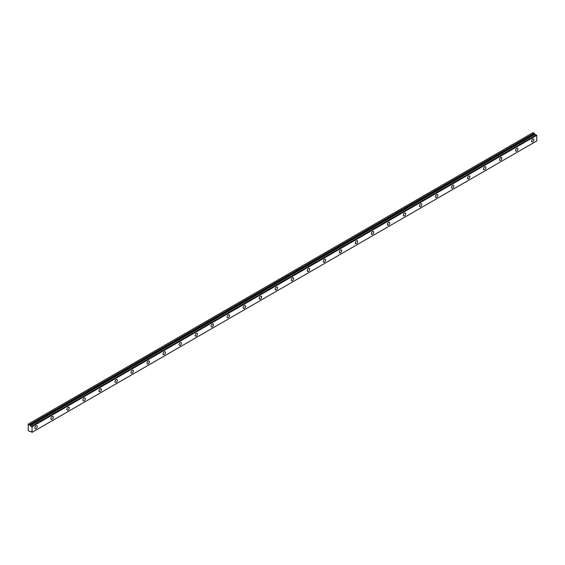 <?xml version="1.0" encoding="UTF-8"?>
<svg xmlns="http://www.w3.org/2000/svg" width="565" height="565" viewBox="0 0 565 565"><rect width="100%" height="100%" fill="white"/><g stroke="black" fill="none" stroke-linecap="round" stroke-linejoin="round"><path stroke-width="0.85" d="M30.665 431.356L30.411 431.498A0.904 0.523 60 0 1 30.517 431.399A0.904 0.523 60 0 1 31.534 432.147L32.057 432.345L32.057 426.702L31.584 426.293L536.284 134.908L31.541 426.285A0.904 0.523 60 0 1 31.428 426.398A0.904 0.523 60 0 1 30.976 426.356A0.904 0.523 60 0 1 30.411 425.65L535.111 134.265L30.411 425.65M535.973 135.056A0.904 0.523 60 0 1 535.669 134.971A0.904 0.523 60 0 1 535.111 134.265M532.746 141.836A1.702 0.982 120 0 0 533.854 140.339A1.702 0.982 120 0 0 533.593 138.976A1.702 0.982 120 0 0 532.746 139.061A1.702 0.982 120 0 0 531.637 140.558A1.702 0.982 120 0 0 531.898 141.921A1.702 0.982 120 0 0 532.746 141.836M36.061 428.595A1.702 0.982 120 0 0 37.17 427.098A1.702 0.982 120 0 0 36.909 425.735A1.702 0.982 120 0 0 36.061 425.819A1.702 0.982 120 0 0 34.952 427.317A1.702 0.982 120 0 0 35.214 428.68A1.702 0.982 120 0 0 36.061 428.595M52.086 419.343A1.702 0.982 120 0 0 53.195 417.846A1.702 0.982 120 0 0 52.933 416.49A1.702 0.982 120 0 0 52.086 416.567A1.702 0.982 120 0 0 50.97 418.072A1.702 0.982 120 0 0 51.231 419.428A1.702 0.982 120 0 0 52.086 419.343M68.104 410.098A1.702 0.982 120 0 0 69.213 408.601A1.702 0.982 120 0 0 68.951 407.238A1.702 0.982 120 0 0 68.104 407.323A1.702 0.982 120 0 0 66.995 408.82A1.702 0.982 120 0 0 67.256 410.183A1.702 0.982 120 0 0 68.104 410.098M84.129 400.846A1.702 0.982 120 0 0 85.237 399.349A1.702 0.982 120 0 0 84.976 397.986A1.702 0.982 120 0 0 84.129 398.071A1.702 0.982 120 0 0 83.02 399.568A1.702 0.982 120 0 0 83.274 400.931A1.702 0.982 120 0 0 84.129 400.846M100.146 391.594A1.702 0.982 120 0 0 101.262 390.097A1.702 0.982 120 0 0 101.001 388.734A1.702 0.982 120 0 0 100.146 388.819A1.702 0.982 120 0 0 99.037 390.316A1.702 0.982 120 0 0 99.299 391.679A1.702 0.982 120 0 0 100.146 391.594M116.171 382.343A1.702 0.982 120 0 0 117.28 380.845A1.702 0.982 120 0 0 117.019 379.482A1.702 0.982 120 0 0 116.171 379.567A1.702 0.982 120 0 0 115.062 381.064A1.702 0.982 120 0 0 115.324 382.427A1.702 0.982 120 0 0 116.171 382.343M132.196 373.098A1.702 0.982 120 0 0 133.305 371.601A1.702 0.982 120 0 0 133.043 370.237A1.702 0.982 120 0 0 132.196 370.322A1.702 0.982 120 0 0 131.08 371.819A1.702 0.982 120 0 0 131.341 373.175A1.702 0.982 120 0 0 132.196 373.098M148.214 363.846A1.702 0.982 120 0 0 149.322 362.349A1.702 0.982 120 0 0 149.068 360.986A1.702 0.982 120 0 0 148.214 361.07A1.702 0.982 120 0 0 147.105 362.568A1.702 0.982 120 0 0 147.366 363.931A1.702 0.982 120 0 0 148.214 363.846M164.238 354.594A1.702 0.982 120 0 0 165.347 353.097A1.702 0.982 120 0 0 165.086 351.734A1.702 0.982 120 0 0 164.238 351.818A1.702 0.982 120 0 0 163.13 353.316A1.702 0.982 120 0 0 163.391 354.679A1.702 0.982 120 0 0 164.238 354.594M180.256 345.342A1.702 0.982 120 0 0 181.372 343.845A1.702 0.982 120 0 0 181.111 342.482A1.702 0.982 120 0 0 180.256 342.567A1.702 0.982 120 0 0 179.147 344.064A1.702 0.982 120 0 0 179.409 345.427A1.702 0.982 120 0 0 180.256 345.342M196.281 336.09A1.702 0.982 120 0 0 197.39 334.593A1.702 0.982 120 0 0 197.129 333.237A1.702 0.982 120 0 0 196.281 333.322A1.702 0.982 120 0 0 195.172 334.819A1.702 0.982 120 0 0 195.434 336.175A1.702 0.982 120 0 0 196.281 336.09M212.306 326.845A1.702 0.982 120 0 0 213.415 325.348A1.702 0.982 120 0 0 213.153 323.985A1.702 0.982 120 0 0 212.306 324.07A1.702 0.982 120 0 0 211.19 325.567A1.702 0.982 120 0 0 211.451 326.93A1.702 0.982 120 0 0 212.306 326.845M228.324 317.594A1.702 0.982 120 0 0 229.432 316.096A1.702 0.982 120 0 0 229.178 314.733A1.702 0.982 120 0 0 228.324 314.818A1.702 0.982 120 0 0 227.215 316.315A1.702 0.982 120 0 0 227.476 317.678A1.702 0.982 120 0 0 228.324 317.594M244.348 308.342A1.702 0.982 120 0 0 245.457 306.844A1.702 0.982 120 0 0 245.196 305.481A1.702 0.982 120 0 0 244.348 305.566A1.702 0.982 120 0 0 243.24 307.063A1.702 0.982 120 0 0 243.501 308.426A1.702 0.982 120 0 0 244.348 308.342M260.366 299.09A1.702 0.982 120 0 0 261.482 297.593A1.702 0.982 120 0 0 261.221 296.237A1.702 0.982 120 0 0 260.366 296.314A1.702 0.982 120 0 0 259.257 297.819A1.702 0.982 120 0 0 259.519 299.175A1.702 0.982 120 0 0 260.366 299.09M276.391 289.845A1.702 0.982 120 0 0 277.5 288.348A1.702 0.982 120 0 0 277.238 286.985A1.702 0.982 120 0 0 276.391 287.069A1.702 0.982 120 0 0 275.282 288.567A1.702 0.982 120 0 0 275.543 289.93A1.702 0.982 120 0 0 276.391 289.845M292.416 280.593A1.702 0.982 120 0 0 293.525 279.096A1.702 0.982 120 0 0 293.263 277.733A1.702 0.982 120 0 0 292.416 277.818A1.702 0.982 120 0 0 291.307 279.315A1.702 0.982 120 0 0 291.561 280.678A1.702 0.982 120 0 0 292.416 280.593M308.434 271.341A1.702 0.982 120 0 0 309.549 269.844A1.702 0.982 120 0 0 309.288 268.481A1.702 0.982 120 0 0 308.434 268.566A1.702 0.982 120 0 0 307.325 270.063A1.702 0.982 120 0 0 307.586 271.426A1.702 0.982 120 0 0 308.434 271.341M324.458 262.089A1.702 0.982 120 0 0 325.567 260.592A1.702 0.982 120 0 0 325.306 259.229A1.702 0.982 120 0 0 324.458 259.314A1.702 0.982 120 0 0 323.349 260.811A1.702 0.982 120 0 0 323.611 262.174A1.702 0.982 120 0 0 324.458 262.089M340.483 252.845A1.702 0.982 120 0 0 341.592 251.347A1.702 0.982 120 0 0 341.331 249.984A1.702 0.982 120 0 0 340.483 250.069A1.702 0.982 120 0 0 339.367 251.566A1.702 0.982 120 0 0 339.629 252.922A1.702 0.982 120 0 0 340.483 252.845M356.501 243.593A1.702 0.982 120 0 0 357.61 242.095A1.702 0.982 120 0 0 357.348 240.732A1.702 0.982 120 0 0 356.501 240.817A1.702 0.982 120 0 0 355.392 242.314A1.702 0.982 120 0 0 355.653 243.677A1.702 0.982 120 0 0 356.501 243.593M372.526 234.341A1.702 0.982 120 0 0 373.635 232.844A1.702 0.982 120 0 0 373.373 231.481A1.702 0.982 120 0 0 372.526 231.565A1.702 0.982 120 0 0 371.417 233.063A1.702 0.982 120 0 0 371.671 234.426A1.702 0.982 120 0 0 372.526 234.341M388.543 225.089A1.702 0.982 120 0 0 389.659 223.592A1.702 0.982 120 0 0 389.398 222.229A1.702 0.982 120 0 0 388.543 222.313A1.702 0.982 120 0 0 387.435 223.811A1.702 0.982 120 0 0 387.696 225.174A1.702 0.982 120 0 0 388.543 225.089M404.568 215.837A1.702 0.982 120 0 0 405.677 214.34A1.702 0.982 120 0 0 405.416 212.984A1.702 0.982 120 0 0 404.568 213.069A1.702 0.982 120 0 0 403.459 214.566A1.702 0.982 120 0 0 403.721 215.922A1.702 0.982 120 0 0 404.568 215.837M420.593 206.592A1.702 0.982 120 0 0 421.702 205.095A1.702 0.982 120 0 0 421.441 203.732A1.702 0.982 120 0 0 420.593 203.817A1.702 0.982 120 0 0 419.477 205.314A1.702 0.982 120 0 0 419.739 206.677A1.702 0.982 120 0 0 420.593 206.592M436.611 197.34A1.702 0.982 120 0 0 437.72 195.843A1.702 0.982 120 0 0 437.458 194.48A1.702 0.982 120 0 0 436.611 194.565A1.702 0.982 120 0 0 435.502 196.062A1.702 0.982 120 0 0 435.763 197.425A1.702 0.982 120 0 0 436.611 197.34M452.636 188.089A1.702 0.982 120 0 0 453.744 186.591A1.702 0.982 120 0 0 453.483 185.228A1.702 0.982 120 0 0 452.636 185.313A1.702 0.982 120 0 0 451.527 186.81A1.702 0.982 120 0 0 451.781 188.173A1.702 0.982 120 0 0 452.636 188.089M468.653 178.837A1.702 0.982 120 0 0 469.769 177.339A1.702 0.982 120 0 0 469.508 175.983A1.702 0.982 120 0 0 468.653 176.061A1.702 0.982 120 0 0 467.545 177.558A1.702 0.982 120 0 0 467.806 178.921A1.702 0.982 120 0 0 468.653 178.837M484.678 169.592A1.702 0.982 120 0 0 485.787 168.095A1.702 0.982 120 0 0 485.526 166.732A1.702 0.982 120 0 0 484.678 166.816A1.702 0.982 120 0 0 483.569 168.314A1.702 0.982 120 0 0 483.831 169.677A1.702 0.982 120 0 0 484.678 169.592M500.703 160.34A1.702 0.982 120 0 0 501.812 158.843A1.702 0.982 120 0 0 501.55 157.48A1.702 0.982 120 0 0 500.703 157.564A1.702 0.982 120 0 0 499.587 159.062A1.702 0.982 120 0 0 499.848 160.425A1.702 0.982 120 0 0 500.703 160.34M516.721 151.088A1.702 0.982 120 0 0 517.83 149.591A1.702 0.982 120 0 0 517.575 148.228A1.702 0.982 120 0 0 516.721 148.312A1.702 0.982 120 0 0 515.612 149.81A1.702 0.982 120 0 0 515.873 151.173A1.702 0.982 120 0 0 516.721 151.088M30.362 425.586L28.25 424.089L28.25 430.565L29.493 431.512L30.411 431.498M28.448 423.969L533.148 132.591L535.055 134.202M536.241 134.901L31.541 426.285M536.284 134.908L536.75 135.317L536.75 140.96L32.057 432.345M32.057 426.702L536.75 135.317M534.186 133.192L29.493 424.569M31.937 426.49L536.63 135.106M534.624 133.954L29.931 425.332"/></g></svg>
